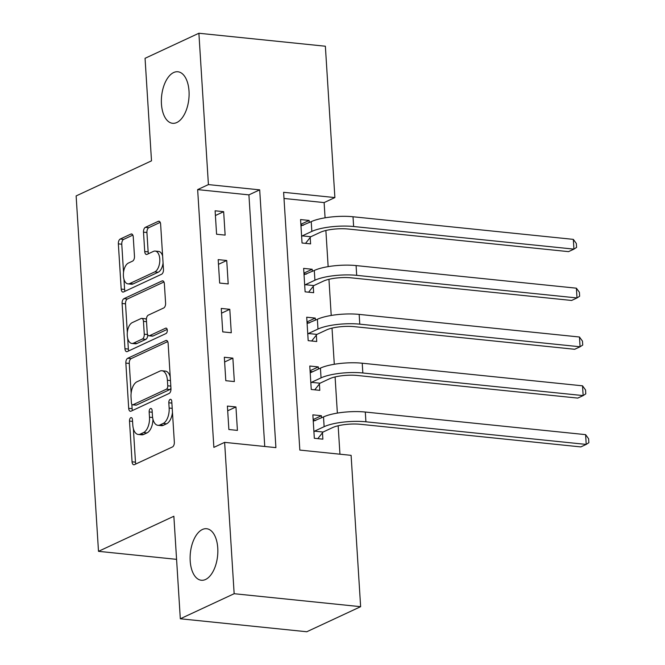 <?xml version="1.0" encoding="UTF-8"?>
<svg xmlns="http://www.w3.org/2000/svg" width="665" height="665" viewBox="0 0 665 665"><rect width="100%" height="100%" fill="white"/><g stroke="black" fill="none" stroke-linecap="round" stroke-linejoin="round"><path stroke-width="1" d="M130.806 417.703A2.785 1.471 -84.1 0 0 129.5 421.07L132.061 461.801A3.973 2.103 -84.1 0 0 133.773 464.769A3.973 2.103 -84.1 0 0 134.413 464.652L172.468 446.938A3.973 2.103 -84.1 0 0 174.338 442.125L171.769 401.394A2.785 1.471 -84.1 0 0 170.581 399.316A2.785 1.471 -84.1 0 0 170.124 399.399A2.785 1.471 -84.1 0 0 168.81 402.766L169.143 408.044A12.71 6.717 -84.1 0 1 163.158 423.455L159.982 424.935A12.71 6.717 -84.1 0 1 157.913 425.309A12.71 6.717 -84.1 0 1 152.451 415.816L152.119 410.546A2.785 1.471 -84.1 0 0 150.922 408.468A2.785 1.471 -84.1 0 0 150.465 408.551A2.785 1.471 -84.1 0 0 149.16 411.918L149.492 417.196A12.71 6.717 -84.1 0 1 143.499 432.607L140.323 434.087A12.71 6.717 -84.1 0 1 138.254 434.461A12.71 6.717 -84.1 0 1 132.792 424.968L132.46 419.698A2.785 1.471 -84.1 0 0 131.263 417.62A2.785 1.471 -84.1 0 0 130.806 417.703M176.799 122.526A25.902 13.691 -84.1 0 0 189.093 94.995A25.902 13.691 -84.1 0 0 177.871 71.762A25.902 13.691 -84.1 0 0 173.656 72.535A25.902 13.691 -84.1 0 0 161.371 100.066A25.902 13.691 -84.1 0 0 172.584 123.299A25.902 13.691 -84.1 0 0 176.799 122.526M205.552 579.489A25.902 13.691 -84.1 0 0 217.837 551.95A25.902 13.691 -84.1 0 0 206.624 528.725A25.902 13.691 -84.1 0 0 202.409 529.49A25.902 13.691 -84.1 0 0 190.115 557.029A25.902 13.691 -84.1 0 0 201.337 580.254A25.902 13.691 -84.1 0 0 205.552 579.489M133.249 236.923A3.973 2.103 -84.1 0 0 131.545 233.955A3.973 2.103 -84.1 0 0 130.897 234.072L120.224 239.043A3.973 2.103 -84.1 0 0 118.353 243.864L121.196 289.1A3.973 2.103 -84.1 0 0 122.9 292.068A3.973 2.103 -84.1 0 0 123.549 291.952L161.595 274.238A3.973 2.103 -84.1 0 0 163.474 269.416L160.622 224.18A3.973 2.103 -84.1 0 0 158.918 221.212A3.973 2.103 -84.1 0 0 158.27 221.329L145.377 227.339A3.973 2.103 -84.1 0 0 143.507 232.151L144.721 251.511A3.973 2.103 -84.1 0 0 146.433 254.479A3.973 2.103 -84.1 0 0 147.073 254.363L153.474 251.387A10.623 5.619 -84.1 0 1 155.203 251.071A10.623 5.619 -84.1 0 1 159.8 260.597A10.623 5.619 -84.1 0 1 154.762 271.894L129.717 283.556A10.623 5.619 -84.1 0 1 127.979 283.872A10.623 5.619 -84.1 0 1 123.382 274.346A10.623 5.619 -84.1 0 1 128.42 263.049L132.601 261.104A3.973 2.103 -84.1 0 0 134.471 256.283L133.249 236.923M360.63 606.688L306.789 631.75L180.315 618.774L173.864 516.248L98.495 551.335L76.134 195.926L151.504 160.839L145.053 58.312L198.893 33.25L325.368 46.226L334.886 197.572L283.614 192.31L299.832 450.08L351.103 455.342L360.63 606.688L234.155 593.712L224.629 442.366L275.909 447.628L259.691 189.858L208.411 184.596L198.893 33.25M180.315 618.774L234.155 593.712M264.753 446.481L248.918 194.87L197.646 189.608L213.864 447.379L224.629 442.366M197.646 189.608L208.411 184.596M127.722 358.269A3.973 2.103 -84.1 0 0 125.851 363.09L128.694 408.327A3.973 2.103 -84.1 0 0 130.406 411.294A3.973 2.103 -84.1 0 0 131.055 411.178L169.101 393.464A3.973 2.103 -84.1 0 0 170.972 388.643L168.129 343.406A3.973 2.103 -84.1 0 0 166.416 340.438A3.973 2.103 -84.1 0 0 165.768 340.555L127.722 358.269L131.138 358.618A3.973 2.103 -84.1 0 0 129.268 363.439L131.138 393.173M124.945 348.709L122.102 303.473A3.973 2.103 -84.1 0 1 123.973 298.66L162.019 280.946A3.973 2.103 -84.1 0 1 162.667 280.829A3.973 2.103 -84.1 0 1 164.371 283.797L165.593 303.157A3.973 2.103 -84.1 0 1 163.723 307.97L148.287 315.152A3.973 2.103 -84.1 0 0 146.416 319.973L147.223 332.816A3.973 2.103 -84.1 0 0 148.935 335.783A3.973 2.103 -84.1 0 0 149.583 335.667L165.643 328.186A2.785 1.471 -84.1 0 1 166.1 328.103A2.785 1.471 -84.1 0 1 167.306 330.596A2.785 1.471 -84.1 0 1 165.984 333.556L127.298 351.561A3.973 2.103 -84.1 0 1 126.658 351.677A3.973 2.103 -84.1 0 1 124.945 348.709L128.362 349.067L127.688 338.31M237.422 430.396L235.942 406.955L227.397 406.082L228.876 429.515L237.422 430.396M234.346 381.569L232.875 358.136L224.329 357.263L225.801 380.696L234.346 381.569M231.279 332.749L229.799 309.316L221.254 308.444L222.733 331.877L231.279 332.749M228.203 283.93L226.732 260.497L218.187 259.624L219.658 283.057L228.203 283.93M225.136 235.111L223.656 211.678L215.111 210.797L216.582 234.238L225.136 235.111M339.948 454.203L338.161 425.766M337.363 413.098L335.094 376.947M334.296 364.279L332.018 328.128M331.22 315.451L328.951 279.3M328.153 266.632L325.875 230.481M325.077 217.812L324.121 202.584L284.005 198.469M321.536 417.844L321.403 415.725L312.858 414.852L314.329 438.285L322.874 439.166L322.475 432.79M318.46 369.025L318.327 366.905L309.782 366.033L311.253 389.466L319.799 390.338L319.4 383.971M315.393 320.206L315.26 318.086L306.715 317.213L308.186 340.646L316.731 341.519L316.332 335.152M312.317 271.387L312.184 269.267L303.639 268.394L305.11 291.827L313.656 292.7L313.257 286.332M309.25 222.567L309.117 220.447L300.572 219.566L302.043 243.008L310.588 243.88L310.189 237.513M98.495 551.335L176.582 559.348M324.121 202.584L334.886 197.572M248.918 194.87L259.691 189.858M321.403 415.725L313.149 419.565M318.327 366.905L310.081 370.746M315.26 318.086L307.006 321.926M312.184 269.267L303.938 273.107M309.117 220.447L300.863 224.288M235.942 406.955L227.696 410.795M232.875 358.136L224.62 361.976M229.799 309.316L221.553 313.157M226.732 260.497L218.477 264.338M223.656 211.678L215.41 215.518M138.254 434.461L141.67 434.819A12.71 6.717 -84.1 0 0 143.74 434.436L140.323 434.087M152.95 419.183A12.71 6.717 -84.1 0 1 146.915 432.957L143.74 434.436M157.913 425.309L161.329 425.667A12.71 6.717 -84.1 0 0 163.399 425.284L159.982 424.935M172.468 412.391A12.71 6.717 -84.1 0 1 166.574 423.805L163.399 425.284M133.374 428.651L135.477 462.158A3.973 2.103 -84.1 0 0 135.893 463.962M167.713 341.594L131.138 358.618M131.836 404.287L132.119 408.676A3.973 2.103 -84.1 0 0 132.526 410.488M131.387 402.732A2.785 1.471 -84.1 0 0 132.584 404.81A2.785 1.471 -84.1 0 0 133.042 404.727L166.433 389.175A2.785 1.471 -84.1 0 0 167.746 385.808L167.397 380.247A12.71 6.717 -84.1 0 0 161.928 370.746A12.71 6.717 -84.1 0 0 159.858 371.128L137.032 381.752A12.71 6.717 -84.1 0 0 131.038 397.171L131.387 402.732M132.584 404.81L136.001 405.16A2.785 1.471 -84.1 0 0 136.458 405.076L133.042 404.727M170.93 388.028A2.785 1.471 -84.1 0 1 169.858 389.532L136.458 405.076M170.232 376.914A12.71 6.717 -84.1 0 0 165.352 371.103L161.928 370.746M127.323 332.467L125.519 303.822L122.102 303.473M163.956 281.985L127.389 299.009A3.973 2.103 -84.1 0 0 125.519 303.822M148.935 335.783L152.352 336.133A3.973 2.103 -84.1 0 0 153 336.016L167.173 329.416M132.277 322.608A10.623 5.619 -84.1 0 0 127.239 333.905A10.623 5.619 -84.1 0 0 131.836 343.439A10.623 5.619 -84.1 0 0 133.565 343.123L142.393 339.009A3.973 2.103 -84.1 0 0 144.263 334.196L143.457 321.353A3.973 2.103 -84.1 0 0 141.753 318.385A3.973 2.103 -84.1 0 0 141.105 318.502L132.277 322.608M131.836 343.439L135.261 343.788A10.623 5.619 -84.1 0 0 136.99 343.473L133.565 343.123M147.697 334.736A3.973 2.103 -84.1 0 1 145.81 339.366L136.99 343.473M146.408 319.782A3.973 2.103 -84.1 0 0 145.169 318.735L141.753 318.385M128.362 349.067A3.973 2.103 -84.1 0 0 128.777 350.871M127.979 283.872L131.404 284.221A10.623 5.619 -84.1 0 0 133.133 283.905L129.717 283.556M163.066 263.024A10.623 5.619 -84.1 0 1 158.179 272.243L133.133 283.905M162.626 256.017A10.623 5.619 -84.1 0 0 158.619 251.42L155.203 251.071M160.207 222.368L148.794 227.688A3.973 2.103 -84.1 0 0 146.923 232.501L148.137 251.86A3.973 2.103 -84.1 0 0 148.553 253.673M123.973 279.275L124.613 289.45A3.973 2.103 -84.1 0 0 125.028 291.262M132.834 235.111L123.64 239.392A3.973 2.103 -84.1 0 0 121.77 244.213L123.532 272.268M313.19 420.255L315.725 420.546M323.074 432.034L332.675 427.562A20.241 5.17 -3.6 0 1 360.53 424.303L580.836 446.913L586.222 444.411L365.916 421.801A30.357 7.747 176.4 0 0 324.129 426.689L314.528 431.153L323.074 432.034L317.812 438.642M585.607 434.644L588.616 438.784L588.866 442.69L586.222 444.411L585.607 434.644L365.301 412.034A30.357 7.747 176.4 0 0 323.514 416.922L313.257 421.219M313.93 431.918L314.528 431.153M310.123 371.436L312.658 371.727M320.006 383.215L329.599 378.742A20.241 5.17 -3.6 0 1 357.462 375.484L577.769 398.094L583.147 395.592L362.841 372.982A30.357 7.747 176.4 0 0 321.054 377.87L311.461 382.333L320.006 383.215L314.745 389.823M582.532 385.825L585.549 389.964L585.79 393.871L583.147 395.592L582.532 385.825L362.226 363.215A30.357 7.747 176.4 0 0 320.439 368.102L310.846 372.575L310.181 372.4M310.854 383.09L311.461 382.333M307.047 322.608L309.582 322.907M316.931 334.395L326.532 329.923A20.241 5.17 -3.6 0 1 354.387 326.665L574.693 349.275L580.08 346.773L359.773 324.163A30.357 7.747 176.4 0 0 317.986 329.05L308.385 333.514L316.931 334.395L311.669 341.004M579.464 337.005L582.474 341.145L582.723 345.052L580.08 346.773L579.464 337.005L359.158 314.395A30.357 7.747 176.4 0 0 317.371 319.283L307.114 323.581M307.787 334.271L308.385 333.514M303.98 273.789L306.515 274.088M313.863 285.576L323.456 281.104A20.241 5.17 -3.6 0 1 351.32 277.845L571.626 300.455L577.004 297.945L356.698 275.343A30.357 7.747 176.4 0 0 314.911 280.231L305.318 284.695L313.863 285.576L308.602 292.184M576.389 288.186L579.406 292.326L579.647 296.224L577.004 297.945L576.389 288.186L356.083 265.576A30.357 7.747 176.4 0 0 314.296 270.464L304.038 274.761M304.711 285.451L305.318 284.695M300.904 224.97L303.44 225.269M310.788 236.748L320.389 232.285A20.241 5.17 -3.6 0 1 348.244 229.026L568.55 251.636L573.937 249.126L353.63 226.516A30.357 7.747 176.4 0 0 311.843 231.403L302.243 235.876L310.788 236.748L305.526 243.365M573.321 239.367L576.331 243.498L576.58 247.405L573.937 249.126L573.321 239.367L353.015 216.757A30.357 7.747 176.4 0 0 311.228 221.644L300.971 225.942M301.644 236.632L302.243 235.876M132.568 421.386L129.5 421.07M171.878 403.081L168.81 402.766M152.219 412.234L149.16 411.918M146.915 432.957L143.499 432.607M152.626 417.512L149.492 417.196M166.574 423.805L163.158 423.455M172.21 408.352L169.143 408.044M135.477 462.158L132.061 461.801M167.023 340.688L165.768 340.555M132.119 408.676L128.694 408.327M129.268 363.439L125.851 363.09M169.858 389.532L166.433 389.175M170.814 386.124L167.746 385.808M170.464 380.563L167.397 380.247M127.389 299.009L123.973 298.66M163.274 281.071L162.019 280.946M153 336.016L149.583 335.667M166.524 328.277L165.643 328.186M145.81 339.366L142.393 339.009M147.605 334.537L144.263 334.196M146.524 321.669L143.457 321.353M158.179 272.243L154.762 271.894M148.137 251.86L144.721 251.511M146.923 232.501L143.507 232.151M148.794 227.688L145.377 227.339M159.525 221.462L158.27 221.329M124.613 289.45L121.196 289.1M121.77 244.213L118.353 243.864M123.64 239.392L120.224 239.043M132.152 234.205L130.897 234.072M324.129 426.689L323.514 416.922M365.916 421.801L365.301 412.034M321.054 377.87L320.439 368.102M362.841 372.982L362.226 363.215M317.986 329.05L317.371 319.283M359.773 324.163L359.158 314.395M314.911 280.231L314.296 270.464M356.698 275.343L356.083 265.576M311.843 231.403L311.228 221.644M353.63 226.516L353.015 216.757"/></g></svg>
